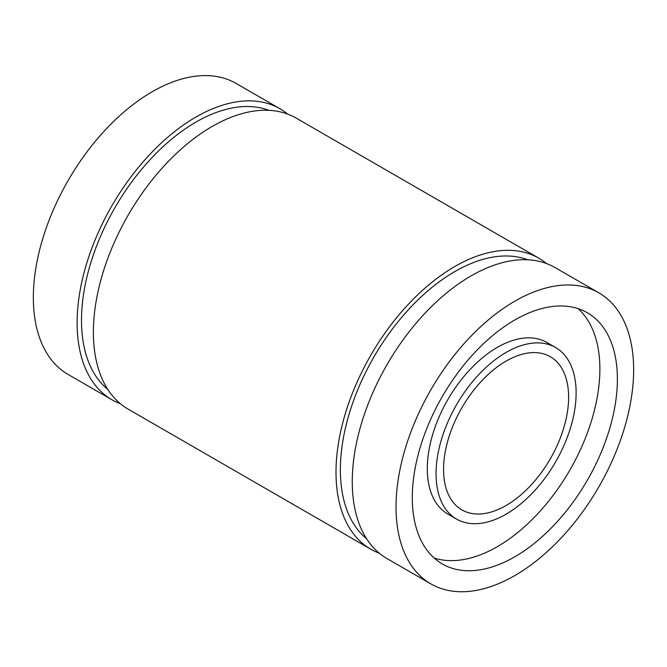 <?xml version="1.0" encoding="UTF-8"?>
<svg xmlns="http://www.w3.org/2000/svg" width="667" height="667" viewBox="0 0 667 667"><rect width="100%" height="100%" fill="white"/><g stroke="black" fill="none" stroke-linecap="round" stroke-linejoin="round"><path stroke-width="1" d="M598.849 292.846L555.077 267.575A168.026 97.007 120 0 0 425.604 312.59A168.026 97.007 120 0 0 352.259 481.682A168.026 97.007 120 0 0 387.06 558.604L430.832 583.875A168.026 97.007 120 0 0 598.849 486.868A168.026 97.007 120 0 0 598.849 292.846A168.026 97.007 120 0 0 469.376 337.861A168.026 97.007 120 0 0 396.031 506.953A168.026 97.007 120 0 0 430.832 583.875M527.797 259.797A161.831 93.43 120 0 0 406.12 312.239A161.831 93.43 120 0 0 340.378 469.768A161.831 93.43 120 0 0 366.683 538.869M546.556 263.565A168.026 97.007 120 0 0 538.819 258.187A168.026 97.007 120 0 0 409.346 303.21A168.026 97.007 120 0 0 336.001 472.294A168.026 97.007 120 0 0 370.802 549.216A168.026 97.007 120 0 0 379.323 553.226M538.819 258.187L296.198 118.117A168.026 97.007 120 0 0 166.725 163.132A168.026 97.007 120 0 0 93.38 332.224A168.026 97.007 120 0 0 128.181 409.138L370.802 549.216M268.918 110.33A161.831 93.43 120 0 0 147.24 162.781A161.831 93.43 120 0 0 81.499 320.31A161.831 93.43 120 0 0 107.804 389.403M287.677 114.107A168.026 97.007 120 0 0 279.94 108.729A168.026 97.007 120 0 0 150.467 153.744A168.026 97.007 120 0 0 77.122 322.836A168.026 97.007 120 0 0 111.923 399.75A168.026 97.007 120 0 0 120.444 403.76M279.94 108.729L236.168 83.458A168.026 97.007 120 0 0 106.695 128.473A168.026 97.007 120 0 0 33.35 297.565A168.026 97.007 120 0 0 68.151 374.479L111.923 399.75M443.555 469.41A88.436 51.059 120 0 0 461.872 509.888A88.436 51.059 120 0 0 550.3 458.838A88.436 51.059 120 0 0 550.3 356.72A88.436 51.059 120 0 0 482.158 380.415A88.436 51.059 120 0 0 443.555 469.41M436.051 473.737A99.041 57.187 120 0 0 456.562 519.084A99.041 57.187 120 0 0 555.611 461.897A99.041 57.187 120 0 0 555.611 347.532A99.041 57.187 120 0 0 479.281 374.062A99.041 57.187 120 0 0 436.051 473.737M555.611 347.532L546.857 342.479A99.041 57.187 120 0 0 470.527 369.009A99.041 57.187 120 0 0 427.297 468.684A99.041 57.187 120 0 0 447.807 514.024L456.562 519.084M434.1 557.987A145.031 83.734 120 0 0 569.843 470.118A145.031 83.734 120 0 0 578.072 308.629M412.289 497.565A145.031 83.734 120 0 0 442.329 563.957A145.031 83.734 120 0 0 587.352 480.223A145.031 83.734 120 0 0 587.352 312.765A145.031 83.734 120 0 0 475.596 351.617A145.031 83.734 120 0 0 412.289 497.565"/></g></svg>
